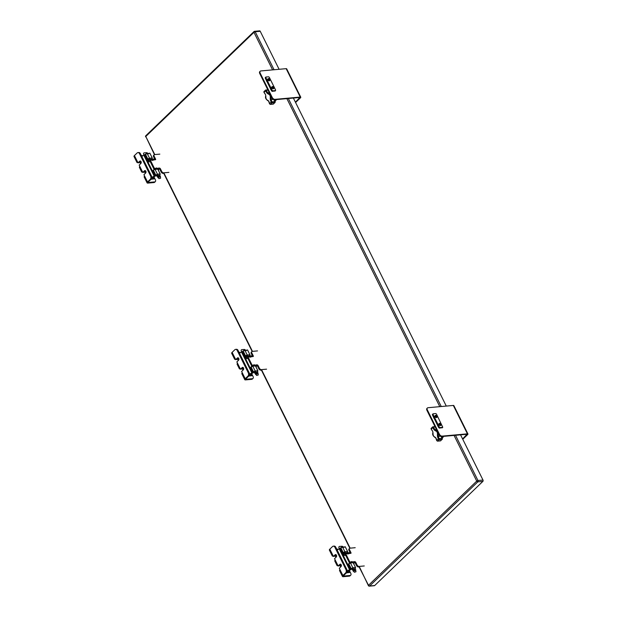 <?xml version="1.0" encoding="UTF-8"?>
<svg xmlns="http://www.w3.org/2000/svg" width="617" height="617" viewBox="0 0 617 617"><rect width="100%" height="100%" fill="white"/><g stroke="black" fill="none" stroke-linecap="round" stroke-linejoin="round"><path stroke-width="0.93" d="M269.737 103.934L269.606 103.556A30.464 19.096 46.1 0 0 268.827 101.273L267.878 100.347C266.413 99.831 265.734 98.465 265.85 96.267L265.495 94.548A30.464 19.096 46.1 0 0 264.037 92.334L265.534 90.892A30.464 19.096 -133.9 0 1 266.991 93.113L268.187 94.015L268.596 93.375L267.685 92.704A31.035 19.459 46.1 0 0 266.197 90.444L267.955 90.082M269.552 93.29L268.596 93.375L269.961 94.116M271.04 96.298L271.025 98.273L271.997 98.18M273.678 99.599A31.035 19.459 46.1 0 0 274.997 101.597L271.873 101.874A31.035 19.459 46.1 0 0 271.087 99.553L271.025 98.273L270.207 98.103L270.323 99.838L273.2 99.36M268.827 101.273L268.194 100.91A0.571 0.424 101 0 0 268.279 100.918M267.878 100.347A0.571 0.424 101 0 0 268.194 100.91C265.912 99.383 265.071 97.779 265.672 96.113L265.85 96.021M265.85 96.267L265.541 94.756M266.991 93.113L269.189 92.565M268.187 94.015C269.83 94.517 270.508 95.882 270.207 98.103M442.111 438.047A5.329 3.71 -95.1 0 0 443.199 436.396M442.204 438.178A5.329 3.71 -95.1 0 0 443.476 436.373M436.913 440.708L436.782 440.33A30.464 19.096 46.1 0 0 436.011 438.055L435.054 437.129C433.589 436.605 432.91 435.247 433.026 433.041L432.671 431.329A30.464 19.096 46.1 0 0 431.214 429.108L432.71 427.674A30.464 19.096 -133.9 0 1 434.167 429.887L435.363 430.797L435.772 430.149L434.862 429.478A31.035 19.459 46.1 0 0 433.373 427.219L435.139 426.856M436.728 430.064L435.772 430.149L437.137 430.89M438.224 433.072L438.201 435.047L439.181 434.962M440.854 436.381A31.035 19.459 46.1 0 0 442.173 438.371L439.049 438.656A31.035 19.459 46.1 0 0 438.263 436.335L438.201 435.047L437.391 434.877L437.507 436.612L440.376 436.142M436.011 438.055L435.371 437.692A0.571 0.424 101 0 0 435.455 437.692M435.054 437.129A0.571 0.424 101 0 0 435.371 437.692C433.095 436.157 432.255 434.561 432.849 432.895L433.026 432.802M433.026 433.041L432.725 431.538M434.167 429.887L436.373 429.339M435.363 430.797C437.013 431.298 437.684 432.656 437.391 434.877M159.834 154.119L154.705 154.582A1.812 1.134 46.1 0 0 154.196 154.79A1.812 1.134 46.1 0 0 154.157 156.217L155.638 159.201L155.631 159.672L154.451 159.834A1.681 1.172 -95.1 0 0 153.355 159.07L152.037 159.186A1.681 1.172 84.9 0 1 152.546 159.302L152.939 159.973A1.003 0.632 -133.9 0 1 151.875 160.065L151.103 159.433A1.681 1.172 -95.1 0 0 150.594 159.317L149.268 159.441A1.681 1.172 -95.1 0 0 148.72 159.703L147.625 161.13M151.875 160.065L150.363 160.204L154.451 168.441A1.681 1.172 84.9 0 1 154.682 169.552M156.008 169.313L155.962 168.302A1.003 0.632 -133.9 0 1 157.034 168.21L157.451 169.189M158.384 170.307A1.681 1.172 -95.1 0 0 158.546 168.071L160.235 168.449L161.716 171.433A1.812 1.134 46.1 0 0 163.767 172.837L168.896 172.374M164.068 173.3L163.204 173.385L163.767 172.837M161.716 171.433L161.153 171.973A1.812 1.134 46.1 0 0 163.204 173.385M161.153 171.973L159.672 168.996L158.716 168.549M158.546 168.071L156.463 168.75A1.003 0.632 46.1 0 0 155.97 168.534M150.309 161.77L147.849 161.916L149.137 160.543A0.679 0.47 84.9 0 1 149.8 160.752L153.888 168.989A0.679 0.47 84.9 0 1 153.787 169.922L153.749 169.96M150.363 160.204A1.681 1.172 -95.1 0 0 149.268 159.441M152.615 160.289L154.451 159.834M151.497 159.441A1.681 1.172 84.9 0 1 152.037 159.186M155.091 159.78L153.594 156.764L154.157 156.217M154.196 154.79L153.633 155.337A1.812 1.134 46.1 0 0 153.594 156.764M156.741 169.228A0.679 0.47 -95.1 0 0 156.749 169.135L156.463 168.75M152.376 160.513L152.546 159.302M153.564 176.894L154.528 178.845L151.057 179.3M160.15 173.925L157.775 169.135L160.181 173.925L157.451 174.171L151.782 177.457M154.528 178.845L151.682 178.606L153.039 177.272A1.357 0.478 -26.4 0 1 154.327 176.555A1.581 0.555 153.6 0 0 155.862 175.698L158.06 174.973L157.273 175.729A1.674 0.586 153.6 0 0 156.973 176.362A1.674 0.586 153.6 0 0 157.836 176.477M159.533 175.629A1.674 0.586 153.6 0 0 159.988 175.035L160.189 173.94L157.805 169.143M157.705 176.2L157.705 175.691L159.402 175.359M145.419 154.142L144.787 154.759L147.162 159.548L147.795 158.931L145.419 154.142L149.869 153.163L152.245 157.944L152.052 159.047A1.674 0.586 -26.4 0 1 151.998 159.194M154.728 175.706L144.417 154.936L141.771 156.425M155.731 174.919L153.355 170.13L152.723 170.747L155.098 175.529M157.451 174.171L155.075 169.382L153.355 170.13M157.775 169.135L155.075 169.382M153.741 178.444L153.124 177.202M143.699 154.998L154.019 175.768M147.795 158.931L149.515 158.183L147.139 153.394M149.515 158.183L152.252 157.96L149.869 153.163M149.7 159.402L150.124 158.985L149.16 159.07L147.926 159.71A1.581 0.555 -26.4 0 1 146.784 160.428M150.27 159.348L151.466 159.371M158.392 177.148L158.345 176.655M158.461 176.562L159.232 176.177M158.361 176.77L158.461 177.295L157.767 177.441A1.45 0.509 153.6 0 0 157.79 177.503A1.45 0.509 153.6 0 0 157.829 177.565L158.376 177.457M146.252 153.78A0.949 0.679 86 0 1 146.846 152.669A0.949 0.679 86 0 0 146.846 152.669L144.085 152.862A0.949 0.679 86 0 0 144.224 154.751L144.841 154.705M160.636 177.843L160.081 176.724L158.376 177.565L158.931 178.683L160.513 178.151M159.379 178.514L160.513 178.259L159.379 178.514M159.919 176.701L158.492 176.863A1.404 0.494 -26.4 0 1 160.119 176.269A1.404 0.494 -26.4 0 1 160.181 176.932L160.451 176.346A1.45 0.509 153.6 0 0 158.446 176.817L158.422 176.84M158.407 177.38L157.767 177.441L158.438 177.249M158.384 176.686L158.384 176.686A1.45 0.509 153.6 0 1 160.389 176.215A1.45 0.509 153.6 0 1 160.405 176.285M142.666 155.762A2.422 1.519 46.1 0 0 141.571 155.523L141.339 155.546M139.889 161.793L140.553 161.739L141.162 162.965M144.648 171.379L145.311 171.318L145.92 172.552M137.9 162.564L137.714 162.587A2.422 0.848 -26.4 0 1 136.905 162.356L133.997 156.494A2.422 0.848 -26.4 0 1 134.429 155.577L137.144 152.962A2.422 1.681 84.9 0 1 137.938 152.584L138.802 152.507A2.422 1.681 84.9 0 1 140.375 153.602L151.45 175.922A2.422 1.681 84.9 0 1 151.103 179.254L148.388 181.868A1.211 0.424 153.6 0 0 148.165 182.331A1.211 0.424 153.6 0 0 148.574 182.447L154.666 181.899A2.422 1.519 46.1 0 0 155.33 181.614A2.422 1.519 46.1 0 0 155.384 179.717L153.903 176.717M154.666 181.899L153.988 182.555A2.422 1.519 46.1 0 0 154.651 182.262L155.33 181.614M153.988 182.555L147.895 183.102A2.422 0.848 -26.4 0 1 147.085 182.871A2.422 0.848 -26.4 0 1 147.525 181.946L150.24 179.339L151.103 179.254M147.085 182.871L144.177 177.01A2.422 0.848 -26.4 0 1 144.617 176.092L143.923 174.696L145.62 173.061A1.357 0.949 -95.1 0 0 145.936 171.495A1.357 0.949 -95.1 0 0 144.926 170.57A1.357 0.949 -95.1 0 0 144.486 170.778L142.789 172.413L142.095 171.017L139.164 165.109L140.861 163.474A1.357 0.949 -95.1 0 0 141.177 161.916A1.357 0.949 -95.1 0 0 140.175 160.983A1.357 0.949 -95.1 0 0 139.727 161.199L138.031 162.826L134.429 155.577M145.311 171.318L144.633 171.973L145.311 173.354M142.658 172.151L142.465 172.166A2.422 0.848 -26.4 0 1 141.663 171.935A2.422 0.848 -26.4 0 1 142.095 171.017M144.633 171.973L143.969 172.035M141.663 171.935L139.419 167.423A2.422 0.848 -26.4 0 1 139.858 166.505M140.553 161.739L139.874 162.387L140.56 163.767M136.905 162.356A2.422 0.848 -26.4 0 1 137.336 161.43M139.874 162.387L139.211 162.448M145.373 170.678A1.357 0.949 -95.1 0 0 145.35 170.701L143.653 172.336L142.789 172.413M140.614 161.091A1.357 0.949 -95.1 0 0 140.591 161.122L138.894 162.749L138.031 162.826M137.938 152.584A2.422 1.681 84.9 0 1 139.511 153.679L150.587 175.999A2.422 1.681 84.9 0 1 150.24 179.339M355.207 547.703L350.078 548.166A1.812 1.134 46.1 0 0 349.577 548.374A1.812 1.134 46.1 0 0 349.538 549.801L351.019 552.786L351.004 553.256L349.831 553.418A1.681 1.172 -95.1 0 0 348.736 552.655L347.41 552.77A1.681 1.172 84.9 0 1 347.919 552.886L348.32 553.557A1.003 0.632 -133.9 0 1 347.255 553.65L346.484 553.017A1.681 1.172 -95.1 0 0 345.967 552.901L344.648 553.025A1.681 1.172 -95.1 0 0 344.093 553.287L343.006 554.714M347.255 553.65L345.744 553.788L349.831 562.025A1.681 1.172 84.9 0 1 350.063 563.136M351.389 562.897L351.343 561.886A1.003 0.632 -133.9 0 1 352.407 561.794L352.824 562.766M353.757 563.892A1.681 1.172 -95.1 0 0 353.919 561.655L355.608 562.033L357.089 565.018A1.812 1.134 46.1 0 0 359.14 566.421L364.269 565.959M359.449 566.884L358.577 566.961L359.14 566.421M357.089 565.018L356.526 565.558A1.812 1.134 46.1 0 0 358.577 566.961M356.526 565.558L355.045 562.581L354.089 562.133M353.919 561.655L351.844 562.334A1.003 0.632 46.1 0 0 351.351 562.118M345.682 555.354L343.222 555.501L344.517 554.128A0.679 0.47 84.9 0 1 345.173 554.328L349.268 562.565A0.679 0.47 84.9 0 1 349.168 563.506L349.122 563.545M345.744 553.788A1.681 1.172 -95.1 0 0 344.648 553.025M347.988 553.873L349.831 553.418M346.877 553.025A1.681 1.172 84.9 0 1 347.41 552.77M350.471 553.364L348.975 550.341L349.538 549.801M349.577 548.374L349.014 548.922A1.812 1.134 46.1 0 0 348.975 550.341M352.122 562.812A0.679 0.47 -95.1 0 0 352.122 562.719L351.844 562.334M347.757 554.097L347.919 552.886M348.937 570.478L349.908 572.429L346.438 572.885M354.914 569.213A1.674 0.586 153.6 0 0 355.369 568.619L355.562 567.524L352.831 567.756L347.163 571.041M349.908 572.429L347.062 572.19L348.412 570.856A1.357 0.478 -26.4 0 1 349.708 570.139A1.581 0.555 153.6 0 0 351.243 569.283L353.441 568.558L352.654 569.314A1.674 0.586 153.6 0 0 352.353 569.946A1.674 0.586 153.6 0 0 353.217 570.062M353.155 562.719L355.562 567.524L353.155 562.719L350.456 562.966L348.096 564.331L350.471 569.113M353.078 569.784L353.078 569.275L354.775 568.943M340.8 547.726L340.16 548.343L342.535 553.125L343.175 552.516L340.8 547.726L345.25 546.747L347.626 551.529L347.433 552.631A1.674 0.586 -26.4 0 1 347.379 552.778M350.101 569.29L339.79 548.513L337.152 550.009M351.112 568.504L348.736 563.714M352.831 567.756L350.456 562.966M349.114 572.021L348.497 570.779M339.08 548.582L349.392 569.352M343.175 552.516L344.895 551.768L342.52 546.978M344.895 551.768L347.595 551.521L345.219 546.731M345.073 552.986L345.505 552.57L344.533 552.655L343.307 553.295A1.581 0.555 -26.4 0 1 342.157 554.012M345.651 552.932L346.839 552.955M353.765 570.733L353.718 570.239M353.834 570.147L354.605 569.761M354.243 570.424L353.765 570.201L353.842 570.879M341.633 547.364A0.949 0.679 86 0 1 342.227 546.246L339.458 546.438A0.949 0.679 86 0 0 339.605 548.336M356.009 571.427L355.454 570.309L353.757 571.149L354.312 572.268L355.893 571.728M354.76 572.098L355.886 571.843L354.76 572.098M355.299 570.285L354.266 570.44L355.284 570.216M353.78 570.964L353.148 571.026A1.45 0.509 153.6 0 0 353.163 571.087A1.45 0.509 153.6 0 0 353.209 571.141L353.749 571.041M353.819 570.833L353.148 571.026L353.826 570.895M355.785 569.869A1.45 0.509 153.6 0 0 355.762 569.799A1.45 0.509 153.6 0 0 353.757 570.27L353.765 570.201A1.357 0.478 153.6 0 1 355.523 569.661M338.047 549.346A2.422 1.519 46.1 0 0 336.951 549.107L336.712 549.13M335.262 555.377L335.926 555.323L336.535 556.549M340.021 564.964L340.684 564.902L341.294 566.136M333.28 556.148L333.087 556.172A2.422 0.848 -26.4 0 1 332.278 555.94L329.37 550.079A2.422 0.848 -26.4 0 1 329.81 549.161L332.524 546.546A2.422 1.681 84.9 0 1 333.311 546.168L334.175 546.084A2.422 1.681 84.9 0 1 335.748 547.186L346.831 569.506A2.422 1.681 84.9 0 1 346.476 572.838L343.762 575.453A1.211 0.424 153.6 0 0 343.546 575.916A1.211 0.424 153.6 0 0 343.947 576.031L350.04 575.484A2.422 1.519 46.1 0 0 350.711 575.198A2.422 1.519 46.1 0 0 350.764 573.301L349.276 570.301M350.04 575.484L349.361 576.131A2.422 1.519 46.1 0 0 350.032 575.846L350.711 575.198M349.361 576.131L343.268 576.687A2.422 0.848 -26.4 0 1 342.466 576.455A2.422 0.848 -26.4 0 1 342.898 575.53L345.613 572.915L346.476 572.838M342.466 576.455L339.551 570.594A2.422 0.848 -26.4 0 1 339.99 569.676L339.296 568.28L340.993 566.645A1.357 0.949 -95.1 0 0 341.309 565.079A1.357 0.949 -95.1 0 0 340.306 564.154A1.357 0.949 -95.1 0 0 339.859 564.362L338.162 565.997L334.537 558.693L336.234 557.058A1.357 0.949 -95.1 0 0 336.55 555.501A1.357 0.949 -95.1 0 0 335.548 554.567A1.357 0.949 -95.1 0 0 335.108 554.783L333.411 556.411L329.81 549.161M340.684 564.902L340.006 565.558L340.692 566.938M338.039 565.735L337.846 565.75A2.422 0.848 -26.4 0 1 337.036 565.519A2.422 0.848 -26.4 0 1 337.476 564.601M340.006 565.558L339.342 565.619M337.036 565.519L334.8 561.007A2.422 0.848 -26.4 0 1 335.232 560.089M335.926 555.323L335.247 555.971L335.933 557.352M332.278 555.94A2.422 0.848 -26.4 0 1 332.717 555.015M335.247 555.971L334.584 556.033M340.754 564.262A1.357 0.949 -95.1 0 0 340.731 564.285L339.034 565.92L338.162 565.997M335.995 554.675A1.357 0.949 -95.1 0 0 335.972 554.698L334.275 556.333L333.411 556.411M333.311 546.168A2.422 1.681 84.9 0 1 334.884 547.264L345.967 569.584A2.422 1.681 84.9 0 1 345.613 572.915M257.52 350.911L252.392 351.374A1.812 1.134 46.1 0 0 251.89 351.582A1.812 1.134 46.1 0 0 251.852 353.009L253.332 355.994L253.317 356.464L252.145 356.626A1.681 1.172 -95.1 0 0 251.05 355.862L249.723 355.978A1.681 1.172 84.9 0 1 250.232 356.094L250.633 356.765A1.003 0.632 -133.9 0 1 249.561 356.857L248.79 356.225A1.681 1.172 -95.1 0 0 248.281 356.109L246.954 356.233A1.681 1.172 -95.1 0 0 246.407 356.495L245.319 357.922M249.561 356.857L248.049 356.996L252.145 365.233A1.681 1.172 84.9 0 1 252.368 366.344M253.695 366.105L253.656 365.094A1.003 0.632 -133.9 0 1 254.721 365.002L255.137 365.974M256.07 367.1A1.681 1.172 -95.1 0 0 256.232 364.863L257.921 365.241L259.402 368.226A1.812 1.134 46.1 0 0 261.454 369.629L266.583 369.167M261.755 370.092L260.891 370.177L261.454 369.629M259.402 368.226L258.839 368.765A1.812 1.134 46.1 0 0 260.891 370.177M258.839 368.765L257.358 365.788L256.402 365.341M256.232 364.863L254.158 365.542A1.003 0.632 46.1 0 0 253.664 365.326M247.995 358.562L245.535 358.708L246.823 357.336A0.679 0.47 84.9 0 1 247.486 357.544L251.574 365.773A0.679 0.47 84.9 0 1 251.481 366.714L251.435 366.753M248.049 356.996A1.681 1.172 -95.1 0 0 246.954 356.233M250.301 357.081L252.145 356.626M249.183 356.233A1.681 1.172 84.9 0 1 249.723 355.978M252.777 356.572L251.281 353.549L251.852 353.009M251.89 351.582L251.32 352.13A1.812 1.134 46.1 0 0 251.281 353.549M254.428 366.02A0.679 0.47 -95.1 0 0 254.435 365.927L254.158 365.542M250.062 357.305L250.232 356.094M251.25 373.686L252.222 375.637L248.751 376.092M257.227 372.421A1.674 0.586 153.6 0 0 257.675 371.827L257.844 370.717L255.145 370.964L249.469 374.249M252.222 375.637L249.368 375.398L250.726 374.064A1.357 0.478 -26.4 0 1 252.021 373.347A1.581 0.555 153.6 0 0 253.548 372.491L255.754 371.766L254.968 372.521A1.674 0.586 153.6 0 0 254.659 373.154A1.674 0.586 153.6 0 0 255.523 373.27M257.875 370.724L255.5 365.935L252.769 366.174L250.409 367.539L252.785 372.321M255.392 372.992L255.392 372.483L257.088 372.151M243.106 350.934L242.473 351.551L244.849 356.341L245.481 355.724L243.106 350.934L247.564 349.955L249.931 354.736L249.738 355.839A1.674 0.586 -26.4 0 1 249.684 355.986M252.415 372.498L242.103 351.721L239.465 353.217M253.417 371.712L251.042 366.922M255.145 370.964L252.769 366.174M251.428 375.229L250.81 373.987M241.394 351.79L251.705 372.56M245.481 355.724L247.209 354.976L244.833 350.186M247.209 354.976L249.939 354.752L247.525 349.939M247.386 356.194L247.818 355.778L246.846 355.862L245.612 356.503A1.581 0.555 -26.4 0 1 244.471 357.22M247.965 356.14L249.152 356.163M257.867 370.717L255.5 365.935M256.078 373.941L256.032 373.447M256.148 373.354L256.919 372.969M256.549 373.632L256.078 373.408L256.148 374.087L255.461 374.234A1.45 0.509 153.6 0 0 255.477 374.295A1.45 0.509 153.6 0 0 255.515 374.349L256.063 374.249M243.946 350.572A0.949 0.679 86 0 1 244.533 349.453A0.949 0.679 86 0 0 244.533 349.453L241.771 349.646A0.949 0.679 86 0 0 241.91 351.543L242.527 351.497M258.322 374.635L257.767 373.516L256.07 374.357L256.626 375.475L258.199 374.935M257.065 375.306L258.199 375.051L257.065 375.306M257.605 373.493L256.579 373.655M256.094 374.172L255.461 374.234L256.124 374.041M258.091 373.077A1.45 0.509 153.6 0 0 258.076 373.007A1.45 0.509 153.6 0 0 256.07 373.478L256.078 373.408A1.357 0.478 153.6 0 1 257.837 372.869M251.674 379.347A2.422 1.519 46.1 0 0 252.345 379.054L253.024 378.406A2.422 1.519 -133.9 0 1 252.353 378.691L251.674 379.347L245.581 379.895A2.422 0.848 -26.4 0 1 244.772 379.663A2.422 0.848 -26.4 0 1 245.211 378.738L247.926 376.131L248.79 376.046L246.075 378.661A1.211 0.424 153.6 0 0 245.859 379.123A1.211 0.424 153.6 0 0 246.26 379.239L252.353 378.691M241.656 368.827L242.319 368.765L243.005 370.146M245.211 378.738L241.609 371.488L243.306 369.853A1.357 0.949 -95.1 0 0 243.622 368.287A1.357 0.949 -95.1 0 0 242.62 367.362A1.357 0.949 -95.1 0 0 242.172 367.57L240.476 369.205L239.782 367.809A2.422 0.848 -26.4 0 0 239.35 368.727A2.422 0.848 -26.4 0 0 240.16 368.958L240.345 368.943M236.897 359.241L237.56 359.179L238.247 360.559M239.782 367.809L236.851 361.901L238.548 360.266A1.357 0.949 -95.1 0 0 238.864 358.708A1.357 0.949 -95.1 0 0 237.861 357.775A1.357 0.949 -95.1 0 0 237.414 357.991L235.717 359.618L235.023 358.222A2.422 0.848 -26.4 0 0 234.591 359.148A2.422 0.848 -26.4 0 0 235.401 359.379L235.586 359.356M239.026 352.338L239.257 352.315A2.422 1.519 -133.9 0 1 240.36 352.554M234.591 359.148L231.683 353.286A2.422 0.848 -26.4 0 1 232.115 352.369L234.83 349.754A2.422 1.681 84.9 0 1 235.625 349.376A2.422 1.681 84.9 0 1 237.198 350.471L248.273 372.791A2.422 1.681 84.9 0 1 247.926 376.131M253.024 378.406A2.422 1.519 -133.9 0 0 253.078 376.509L251.589 373.509M242.304 372.884A2.422 0.848 153.6 0 0 241.864 373.802L244.772 379.663M243.607 369.344L242.998 368.11L242.319 368.765M242.334 368.172L242.998 368.11M237.545 363.297A2.422 0.848 153.6 0 0 237.105 364.215L239.35 368.727M238.848 359.757L238.239 358.531L237.56 359.179M237.576 358.585L238.239 358.531M235.625 349.376L236.488 349.299A2.422 1.681 84.9 0 1 238.062 350.394L249.137 372.714A2.422 1.681 84.9 0 1 248.79 376.046M243.067 367.47A1.357 0.949 -95.1 0 0 243.036 367.493L241.34 369.128L240.476 369.205M238.309 357.883A1.357 0.949 -95.1 0 0 238.278 357.906L236.581 359.541L235.717 359.618M467.431 433.844L453.333 405.438L428.067 407.714A2.422 1.519 46.1 0 0 427.396 407.999A2.422 1.519 46.1 0 0 427.342 409.904L439.427 434.245A2.422 1.519 46.1 0 0 442.165 436.119L467.431 433.844A1.527 0.532 -26.4 0 1 467.941 433.99A1.527 0.532 -26.4 0 1 467.671 434.569L462.765 439.289M434.121 418.349A0.979 0.617 -133.9 0 1 433.635 417.362L433.635 417.362M438.093 426.339A0.979 0.617 -133.9 0 1 437.6 425.352L437.6 425.36M427.396 407.999L426.972 408.408A2.422 1.519 46.1 0 0 426.918 410.305L439.003 434.653A2.422 1.519 46.1 0 0 441.741 436.527L442.165 436.119M453.333 405.438A1.527 0.532 -26.4 0 1 453.842 405.585L467.941 433.99M462.611 438.965L467.007 434.252L441.741 436.527M300.255 97.062L286.157 68.664L260.891 70.94A2.422 1.519 46.1 0 0 260.22 71.225A2.422 1.519 46.1 0 0 260.166 73.122L272.251 97.471A2.422 1.519 46.1 0 0 274.989 99.345L300.255 97.062A1.527 0.532 -26.4 0 1 300.764 97.208A1.527 0.532 -26.4 0 1 300.487 97.794L295.589 102.507M266.945 81.567A0.979 0.617 -133.9 0 1 266.451 80.58L266.451 80.588M270.909 89.565A0.979 0.617 -133.9 0 1 270.423 88.578L270.423 88.578M260.22 71.225L259.796 71.634A2.422 1.519 46.1 0 0 259.742 73.531L271.827 97.879A2.422 1.519 46.1 0 0 274.565 99.746L274.989 99.345M286.157 68.664A1.527 0.532 -26.4 0 1 286.666 68.811L300.764 97.208M295.435 102.191L299.831 97.471L274.565 99.746M436.443 414.022L442.775 427.28L440.014 427.581L439.327 427.118L432.98 414.331L433.165 413.791L435.756 413.552L436.443 414.022M439.173 423.594A1.211 0.756 46.1 0 0 439.026 423.694A1.211 0.756 46.1 0 0 439.319 425.09A1.211 0.756 46.1 0 0 440.708 425.429A1.211 0.756 46.1 0 0 440.808 425.29M435.209 415.611A1.211 0.756 46.1 0 0 435.062 415.704A1.211 0.756 46.1 0 0 435.355 417.1A1.211 0.756 46.1 0 0 436.743 417.447A1.211 0.756 46.1 0 0 436.844 417.308M432.586 414.339L432.409 414.886L438.749 427.674L439.435 428.136L442.273 427.666M440.854 424.581A0.833 0.524 -133.9 0 1 439.589 423.671A0.833 0.524 -133.9 0 1 439.882 423.571M436.89 416.591A0.833 0.524 -133.9 0 1 435.625 415.688A0.833 0.524 -133.9 0 1 435.918 415.588M272.151 90.344L265.804 77.565L265.989 77.017L268.58 76.786L269.267 77.256L275.614 90.036L275.429 90.583L272.837 90.815L272.151 90.344L271.58 90.9L272.259 91.37L275.097 90.9M268.033 78.837A1.211 0.756 46.1 0 0 267.886 78.937A1.211 0.756 46.1 0 0 268.179 80.333A1.211 0.756 46.1 0 0 269.567 80.68A1.211 0.756 46.1 0 0 269.668 80.534M271.997 86.827A1.211 0.756 46.1 0 0 271.85 86.92A1.211 0.756 46.1 0 0 272.143 88.316A1.211 0.756 46.1 0 0 273.532 88.663A1.211 0.756 46.1 0 0 273.632 88.516M265.41 77.572L265.233 78.12L271.58 90.9M269.722 79.824A0.833 0.524 -133.9 0 1 268.457 78.914A0.833 0.524 -133.9 0 1 268.75 78.814M273.686 87.807A0.833 0.524 -133.9 0 1 272.398 87.552A0.833 0.524 -133.9 0 1 272.714 86.796M439.666 424.265A0.771 0.486 -133.9 0 1 440.577 423.879A0.771 0.486 -133.9 0 1 440.253 424.812A0.771 0.486 -133.9 0 1 439.666 424.265M435.71 416.282A0.771 0.486 -133.9 0 1 436.612 415.897A0.771 0.486 -133.9 0 1 436.288 416.83A0.771 0.486 -133.9 0 1 435.71 416.282M272.567 86.85A0.771 0.486 -133.9 0 1 273.632 87.953A0.771 0.486 -133.9 0 1 272.567 86.85L272.382 86.958A0.825 0.517 -133.9 0 1 272.49 86.92M268.534 79.508A0.771 0.486 -133.9 0 1 269.436 79.123A0.771 0.486 -133.9 0 1 269.112 80.063A0.771 0.486 -133.9 0 1 268.534 79.508M274.935 101.273A5.329 3.71 -95.1 0 0 276.023 99.615M275.028 101.404A5.329 3.71 -95.1 0 0 276.293 99.592M374.689 585.541L482.864 481.391L477.828 481.846L369.652 585.996L374.689 585.541A0.964 0.671 84.9 0 1 374.372 585.695L369.336 586.15A0.964 0.671 -95.1 0 0 369.652 585.996A0.964 0.609 -133.9 0 1 368.557 585.248L476.733 481.098L454.058 435.417M259.294 31.004A0.964 0.671 84.9 0 1 260.235 31.29L255.199 31.745L274.064 69.752M455.523 435.286L477.967 480.512L483.003 480.057L460.56 434.831M446.284 406.079L293.376 98.057M279.1 69.297L260.235 31.29M483.003 480.057A0.964 0.671 84.9 0 1 482.864 481.391M274.958 101.797A0.571 0.401 84.9 0 1 274.881 102.592L272.02 102.846L270.524 104.288L273.385 104.026A0.571 0.401 84.9 0 1 273.192 104.119L275.089 102.499A0.764 0.478 -133.9 0 1 274.881 102.592L273.385 104.026A0.764 0.478 46.1 0 0 273.693 103.733M270.323 99.838A30.464 19.096 -133.9 0 1 271.102 102.114L269.606 103.556A0.764 0.478 46.1 0 0 270.524 104.288A0.571 0.401 84.9 0 1 270.339 104.373L273.192 104.119A0.571 0.401 84.9 0 1 272.999 104.065M268.734 101.504L269.506 103.787L270.339 104.373A0.571 0.401 84.9 0 1 269.961 104.119M265.495 94.548L264.061 92.504M264.037 92.334L263.968 91.594A0.764 0.478 46.1 0 0 264.037 92.334M266.197 90.444L265.534 90.892A0.764 0.478 -133.9 0 1 265.672 90.067A0.571 0.401 84.9 0 1 266.236 90.236M264.176 91.509A0.764 0.478 46.1 0 0 263.968 91.594L265.464 90.159L267.817 89.797M272.105 102.06A0.571 0.401 84.9 0 1 272.02 102.846A0.764 0.478 -133.9 0 1 271.102 102.114L271.873 101.874M442.142 438.579A0.571 0.401 84.9 0 1 442.057 439.366L439.196 439.62L437.7 441.062L440.561 440.808A0.571 0.401 84.9 0 1 440.376 440.893L442.266 439.273A0.764 0.478 -133.9 0 1 442.057 439.366L440.561 440.808A0.764 0.478 46.1 0 0 440.87 440.507M437.507 436.612A30.464 19.096 -133.9 0 1 438.278 438.895L436.782 440.33A0.764 0.478 46.1 0 0 437.7 441.062A0.571 0.401 84.9 0 1 437.515 441.155L440.376 440.893A0.571 0.401 84.9 0 1 440.176 440.839M435.911 438.286L436.689 440.569L437.515 441.155A0.571 0.401 84.9 0 1 437.144 440.893M432.671 431.329L431.237 429.278M431.214 429.108L431.144 428.375A0.764 0.478 46.1 0 0 431.214 429.108M433.373 427.219L432.71 427.674A0.764 0.478 -133.9 0 1 432.856 426.841A0.571 0.401 84.9 0 1 433.412 427.01M431.36 428.283A0.764 0.478 46.1 0 0 431.144 428.375L432.64 426.933L434.993 426.578M439.281 438.834A0.571 0.401 84.9 0 1 439.196 439.62A0.764 0.478 -133.9 0 1 438.278 438.895L439.049 438.656M154.451 168.441L155.962 168.302M159.672 168.996L160.235 168.449M158.985 168.526L159.548 167.986M147.532 160.844L147.957 161.685M155.075 159.741L155.638 159.201M156.749 169.135L157.335 169.174M149.599 160.505L149.137 160.543M157.273 175.729L156.957 175.081M152.214 157.937L149.838 153.147M157.836 177.573A1.45 0.509 153.6 0 0 157.852 177.634L158.484 177.781A1.404 0.494 -26.4 0 1 157.906 177.611M160.428 176.593A1.45 0.509 153.6 0 0 160.451 176.346L158.376 176.616A1.357 0.478 153.6 0 1 160.142 176.076M148.319 181.938L148.574 182.447M139.511 153.679L140.375 153.602M147.525 181.946L144.617 176.092M151.45 175.922L150.587 175.999M140.591 161.122L139.727 161.199M145.35 170.701L144.486 170.778M349.831 562.025L351.343 561.886M355.045 562.581L355.608 562.033M354.359 562.11L354.929 561.563M342.913 554.428L343.33 555.269M350.456 553.326L351.019 552.786M352.122 562.719L352.708 562.758M344.972 554.089L344.517 554.128M352.654 569.314L352.33 568.666M353.873 570.447A1.404 0.494 -26.4 0 1 355.492 569.853A1.404 0.494 -26.4 0 1 355.562 570.517L355.832 569.931A1.45 0.509 153.6 0 0 353.826 570.401L353.796 570.424M353.209 571.157A1.45 0.509 153.6 0 0 353.233 571.219L353.865 571.365A1.404 0.494 -26.4 0 1 353.279 571.195M355.808 570.177A1.45 0.509 153.6 0 0 355.832 569.931L353.757 570.27M343.7 575.522L343.947 576.031M334.884 547.264L335.748 547.186M342.898 575.53L339.99 569.676M346.831 569.506L345.967 569.584M335.972 554.698L335.108 554.783M340.731 564.285L339.859 564.362M252.145 365.233L253.656 365.094M257.358 365.788L257.921 365.241M256.672 365.318L257.235 364.77M245.227 357.636L245.643 358.477M252.762 356.533L253.332 355.994M254.435 365.927L255.022 365.966M247.286 357.297L246.823 357.336M257.844 370.717L255.461 365.927M254.968 372.521L254.644 371.874M258.122 373.385A1.45 0.509 153.6 0 0 258.137 373.138A1.45 0.509 153.6 0 0 256.14 373.609L256.178 373.655A1.404 0.494 -26.4 0 1 257.806 373.061A1.404 0.494 -26.4 0 1 257.875 373.725M255.523 374.365A1.45 0.509 153.6 0 0 255.538 374.426L256.178 374.573A1.404 0.494 -26.4 0 1 255.592 374.403M256.07 373.478L257.598 373.424M257.875 373.732L258.076 373.007L256.109 373.632M235.023 358.222L232.115 352.369M237.198 350.471L238.062 350.394M246.006 378.73L246.26 379.239M249.137 372.714L248.273 372.791M238.278 357.906L237.414 357.991M243.036 367.493L242.172 367.57M426.918 410.305L427.342 409.904M439.427 434.245L439.003 434.653M259.742 73.531L260.166 73.122M272.251 97.471L271.827 97.879M442.605 427.35L442.027 427.905M432.409 414.886L432.98 414.331M438.749 427.674L439.327 427.118M439.435 428.136L440.014 427.581M441.039 424.388A1.211 0.756 -133.9 0 1 440.954 425.19A1.211 0.756 -133.9 0 1 439.566 424.851A1.211 0.756 -133.9 0 1 439.273 423.447A1.211 0.756 -133.9 0 1 440.083 423.393M437.075 416.398A1.211 0.756 -133.9 0 1 436.99 417.208A1.211 0.756 -133.9 0 1 435.602 416.861A1.211 0.756 -133.9 0 1 435.309 415.465A1.211 0.756 -133.9 0 1 436.119 415.411M440.962 424.195A1.111 0.694 -133.9 0 1 440.176 425.113A1.111 0.694 -133.9 0 1 439.373 423.493A1.111 0.694 -133.9 0 1 440.962 424.195M436.998 416.213A1.111 0.694 -133.9 0 1 436.211 417.131A1.111 0.694 -133.9 0 1 435.409 415.511A1.111 0.694 -133.9 0 1 436.998 416.213M265.233 78.12L265.804 77.565M272.259 91.37L272.837 90.815M274.858 91.139L275.429 90.583M269.907 79.632A1.211 0.756 -133.9 0 1 269.814 80.441A1.211 0.756 -133.9 0 1 268.434 80.094A1.211 0.756 -133.9 0 1 268.14 78.698A1.211 0.756 -133.9 0 1 268.95 78.637M273.871 87.614A1.211 0.756 -133.9 0 1 273.778 88.424A1.211 0.756 -133.9 0 1 272.398 88.077A1.211 0.756 -133.9 0 1 272.105 86.681A1.211 0.756 -133.9 0 1 272.915 86.627M269.83 79.446A1.111 0.694 -133.9 0 1 269.035 80.357A1.111 0.694 -133.9 0 1 268.233 78.745A1.111 0.694 -133.9 0 1 269.83 79.446M273.794 87.429A1.111 0.694 -133.9 0 1 272.999 88.347A1.111 0.694 -133.9 0 1 272.197 86.727A1.111 0.694 -133.9 0 1 273.794 87.429M288.34 98.504L441.248 406.526M439.782 406.657L286.882 98.643M272.606 69.883L253.965 32.331L145.789 136.48L154.774 154.574M163.837 172.829L252.461 351.366M261.523 369.622L350.147 548.158M359.21 566.414L368.388 585.618A0.964 0.964 0 0 0 369.336 586.15M477.828 481.846A0.964 0.671 -95.1 0 0 477.967 480.512L476.733 481.098A0.964 0.609 46.1 0 0 477.828 481.846M368.711 585.71L359.102 566.915M259.61 30.85L254.574 31.305A0.964 0.964 0 0 0 253.988 31.567A0.964 0.609 -133.9 0 0 253.965 32.331L255.199 31.745A0.964 0.671 -95.1 0 0 254.258 31.459A0.964 0.609 -133.9 0 0 253.988 31.567L145.813 135.725A0.964 0.609 46.1 0 0 145.789 136.48L154.443 154.636M146.082 135.609A0.964 0.609 46.1 0 0 145.813 135.725A0.964 0.964 0 0 0 145.62 136.851M275.089 102.499L275.143 101.574L273.678 99.345M442.266 439.273L442.32 438.355L440.854 436.119M147.849 161.916L147.424 161.068M156.433 175.274L156.973 176.362M148.496 159.286L148.705 159.71M159.741 176.046L159.24 175.043M156.371 169.266L156.016 168.541M151.751 159.95L151.304 159.055M158.129 177.056L157.543 175.884M146.854 152.661L148.736 153.88M158.476 176.902L159.633 176.593M158.399 177.21L158.885 177.172M157.79 177.364L158.33 177.187M343.222 555.501L342.805 554.652M351.806 568.859L352.353 569.946M343.87 552.871L344.085 553.295M353.186 562.727L355.562 567.517M345.25 546.747L347.626 551.529M355.114 569.63L354.621 568.627M351.752 562.851L351.389 562.126M347.124 553.534L346.685 552.639M353.502 570.64L352.924 569.468M342.227 546.246L344.116 547.464M340.214 548.289L339.589 548.336M353.849 570.486L354.258 570.447M353.772 570.794L354.258 570.756M353.171 570.949L353.703 570.771M245.535 358.708L245.111 357.86M254.119 372.066L254.659 373.154M246.183 356.078L246.399 356.503M247.564 349.955L249.939 354.736M257.428 372.838L256.934 371.835M254.065 366.058L253.703 365.333M249.438 356.742L248.998 355.847M255.816 373.848L255.23 372.676M244.54 349.453L246.422 350.672M256.086 374.002L256.572 373.964M255.477 374.157L256.016 373.979M442.196 427.836L442.775 427.28M432.417 414.416L432.995 413.86M440.708 425.429L441.001 424.211L439.026 423.694M436.743 417.447L437.037 416.22L435.062 415.704M265.248 77.642L265.819 77.094M275.02 91.061L275.598 90.506M269.567 80.68L269.86 79.454L267.886 78.937M273.532 88.663L273.825 87.437L271.85 86.92M163.729 173.331L252.137 351.428M261.415 370.123L349.824 548.22"/></g></svg>
